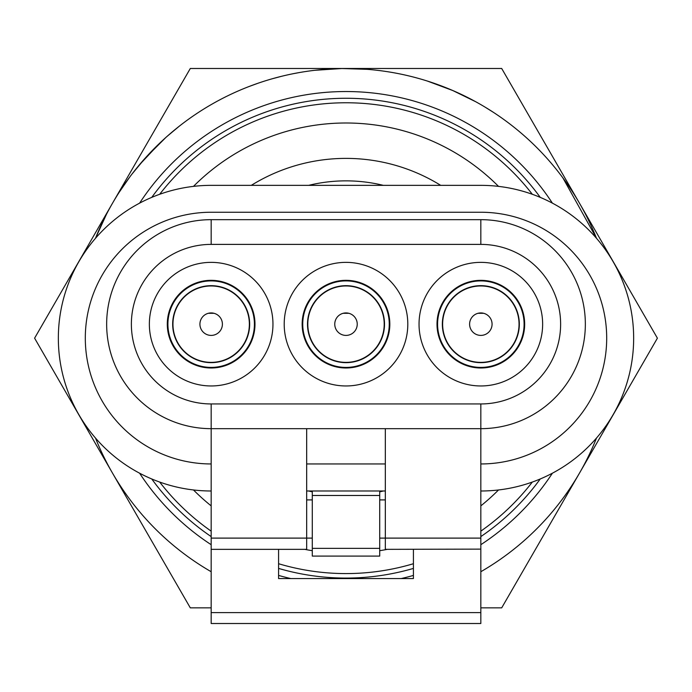 <?xml version="1.0" encoding="UTF-8"?>
<svg xmlns="http://www.w3.org/2000/svg" width="692" height="692" viewBox="0 0 692 692"><rect width="100%" height="100%" fill="white"/><g stroke="black" fill="none" stroke-linecap="round" stroke-linejoin="round"><path stroke-width="1.04" d="M596.504 238.29A269.681 269.681 0 0 0 95.496 238.29L106.49 214.226M95.496 438.045A269.681 269.681 0 0 0 211.164 571.722M480.836 571.722A269.681 269.681 0 0 0 596.504 438.045M314.929 70.29L341.874 68.525L367.314 69.33M345.498 68.491L341.061 68.534M350.706 68.534L349.2 68.508M167.55 135.978L179.072 126.368M165.743 137.578L145.337 158.001L132.163 173.856M119.11 192.393L129.681 177.135M151.038 151.842L152.249 150.588M141.929 161.867L141.064 162.88M140.424 163.623L139.957 164.177M139.23 165.042L159.644 143.244M126.03 182.152L129.292 177.654M132.734 173.112L133.374 172.282M136.307 168.589L137.621 166.98M146.41 156.807L150.086 152.845M427.457 81.085L452.75 90.522L475.629 101.689M451.539 90.003L461.287 94.371M249.207 86.457L257.623 83.386M272.259 78.767L281.445 76.328M293.391 73.672L299.636 72.504M435.675 83.836L438.494 84.848M485.161 107.174L492.955 112.052M103.324 220.532L105.193 216.769M106.3 214.589L106.603 214.001M107.909 211.518L109.794 208.041M98.515 231.024L103.212 220.783M107.926 211.493L105.703 215.766M498.517 186.382A215.186 215.186 0 0 0 193.483 186.382M193.483 489.962A215.186 215.186 0 0 0 211.164 505.869M304.679 549.344A215.186 215.186 0 0 0 312.291 550.694M379.709 550.694A215.186 215.186 0 0 0 387.321 549.344M480.836 505.869A215.186 215.186 0 0 0 498.517 489.962M540.236 197.367A239.899 239.899 0 0 0 151.764 197.367A239.899 239.899 0 0 1 540.236 197.367M151.764 478.976A239.899 239.899 0 0 0 211.164 536.594A239.899 239.899 0 0 1 151.764 478.976M278.582 568.409A239.899 239.899 0 0 0 413.418 568.409A239.899 239.899 0 0 1 278.582 568.409M480.836 536.594A239.899 239.899 0 0 0 540.236 478.976A239.899 239.899 0 0 1 480.836 536.594M340.274 68.551L339.487 68.569M451.279 89.891L450.561 89.588M562.899 177.913L596.53 238.325M211.164 607.853L190.3 607.853L34.6 338.172L190.3 68.491L501.7 68.491L578.607 201.692M579.55 203.327L657.4 338.172L501.7 607.853L480.836 607.853M383.333 490.991A157.318 157.318 0 0 1 379.709 491.83M312.291 491.83A157.318 157.318 0 0 1 308.667 490.991M308.667 185.352A157.318 157.318 0 0 1 383.333 185.352M440.709 185.352A179.79 179.79 0 0 0 251.291 185.352M480.836 490.991A152.82 152.82 0 0 0 633.656 338.172A152.82 152.82 0 0 0 480.836 185.352L211.164 185.352A152.82 152.82 0 0 0 58.344 338.172A152.82 152.82 0 0 0 211.164 490.991M385.332 490.991L306.668 490.991M312.291 548.358L379.709 548.358L379.709 556.091L312.291 556.091L312.291 490.991M379.709 548.358L379.709 490.991M379.709 495.481L312.291 495.481M211.164 549.119L211.164 623.509L480.836 623.509L480.836 428.668A104.501 104.501 0 0 0 585.346 324.167A104.501 104.501 0 0 0 480.836 219.667L480.836 244.388L211.164 244.388A79.779 79.779 0 0 0 131.376 324.167A79.779 79.779 0 0 0 211.164 403.946L480.836 403.946A79.779 79.779 0 0 0 560.624 324.167A79.779 79.779 0 0 0 480.836 244.388M211.164 463.951A125.849 125.849 0 0 1 85.306 338.094A125.849 125.849 0 0 1 211.164 212.245L480.836 212.245A125.849 125.849 0 0 1 606.694 338.094A125.849 125.849 0 0 1 480.836 463.951M480.836 219.667L211.164 219.667A104.501 104.501 0 0 0 106.654 324.167A104.501 104.501 0 0 0 211.164 428.668L211.164 538.108L306.668 538.108L306.668 428.668M542.64 324.167A61.804 61.804 0 0 1 449.938 377.685A61.804 61.804 0 0 1 449.938 270.641A61.804 61.804 0 0 1 542.64 324.167M407.804 324.167A61.804 61.804 0 0 1 315.102 377.685A61.804 61.804 0 0 1 315.102 270.641A61.804 61.804 0 0 1 407.804 324.167M272.959 324.167A61.804 61.804 0 0 1 180.257 377.685A61.804 61.804 0 0 1 180.257 270.641A61.804 61.804 0 0 1 272.959 324.167M385.332 549.119L385.332 538.108L379.709 538.108M312.291 538.108L306.668 538.108L306.668 549.344L211.164 549.344L211.164 538.108M413.418 549.344L413.418 578.564L278.582 578.564L278.582 549.344M306.668 499.909L312.291 499.909M379.709 499.909L385.332 499.909M480.836 538.108L385.332 538.108L385.332 428.668M480.836 549.119L385.332 549.344M385.332 463.951L306.668 463.951M480.836 403.946L480.836 428.668L211.164 428.668L211.164 403.946M519.043 324.167A38.207 38.207 0 0 0 461.737 291.081A38.207 38.207 0 0 0 461.737 357.254A38.207 38.207 0 0 0 519.043 324.167M492.073 324.167A11.236 11.236 0 0 1 475.222 333.899A11.236 11.236 0 0 1 475.222 314.436A11.236 11.236 0 0 1 492.073 324.167M524.666 324.167A43.821 43.821 0 0 1 461.132 363.309A43.821 43.821 0 0 1 490.965 281.532A43.821 43.821 0 0 1 519.986 343.872A43.821 43.821 0 0 1 461.132 363.309A43.821 43.821 0 0 1 490.965 281.532A43.821 43.821 0 0 1 519.986 343.872A43.821 43.821 0 0 0 524.666 324.167M384.207 324.167A38.207 38.207 0 0 0 326.901 291.081A38.207 38.207 0 0 0 326.901 357.254A38.207 38.207 0 0 0 384.207 324.167M357.236 324.167A11.236 11.236 0 0 1 340.377 333.899A11.236 11.236 0 0 1 340.377 314.436A11.236 11.236 0 0 1 357.236 324.167M389.821 324.167A43.821 43.821 0 0 1 324.133 362.141A43.821 43.821 0 0 1 357.323 281.826A43.821 43.821 0 0 1 384.069 345.879A43.821 43.821 0 0 1 324.288 362.236A43.821 43.821 0 0 1 357.228 281.808A43.821 43.821 0 0 1 384.069 345.879A43.821 43.821 0 0 1 324.288 362.236A43.821 43.821 0 0 1 357.228 281.808A43.821 43.821 0 0 1 383.974 346.035A43.821 43.821 0 0 1 324.133 362.141A43.821 43.821 0 0 1 357.323 281.826A43.821 43.821 0 0 1 389.821 324.167M249.362 324.167A38.207 38.207 0 0 0 192.056 291.081A38.207 38.207 0 0 0 192.056 357.254A38.207 38.207 0 0 0 249.362 324.167M222.4 324.167A11.236 11.236 0 0 1 205.541 333.899A11.236 11.236 0 0 1 205.541 314.436A11.236 11.236 0 0 1 222.4 324.167M254.985 324.167A43.821 43.821 0 0 1 192.575 363.854A43.821 43.821 0 0 1 220.679 281.385A43.821 43.821 0 0 1 250.841 342.756A43.821 43.821 0 0 1 192.575 363.854A43.821 43.821 0 0 1 220.679 281.385A43.821 43.821 0 0 1 254.985 324.167M552.398 203.145A246.646 246.646 0 0 0 139.602 203.145M139.602 473.198A246.646 246.646 0 0 0 211.164 544.691M278.582 575.424A246.646 246.646 0 0 0 290.813 578.564M401.187 578.564A246.646 246.646 0 0 0 413.418 575.424M480.836 544.691A246.646 246.646 0 0 0 552.398 473.198M532.312 194.279A235.41 235.41 0 0 0 159.688 194.279M159.688 482.056A235.41 235.41 0 0 0 211.164 531.136M278.582 563.721A235.41 235.41 0 0 0 413.418 563.721M480.836 531.136A235.41 235.41 0 0 0 532.312 482.056M211.164 612.61L480.836 612.61M211.164 219.667L211.164 244.388M483.725 313.303L477.956 313.303M348.88 313.303L343.12 313.303M214.044 313.303L208.275 313.303M519.476 343.621A43.259 43.259 0 0 1 437.586 324.167A43.259 43.259 0 0 1 500.29 285.528A43.259 43.259 0 0 1 519.476 343.621M446.798 306.201A38.484 38.484 0 0 0 471.589 361.527A38.484 38.484 0 0 0 519.329 324.167A38.484 38.484 0 0 0 446.798 306.201M383.489 345.749A43.259 43.259 0 0 1 302.741 324.167A43.259 43.259 0 0 1 367.59 286.678A43.259 43.259 0 0 1 383.489 345.749M313.018 304.324A38.484 38.484 0 0 0 335.707 361.25A38.484 38.484 0 0 0 365.843 291.185A38.484 38.484 0 0 0 313.018 304.324M250.331 342.514A43.259 43.259 0 0 1 167.905 324.167A43.259 43.259 0 0 1 229.51 284.992A43.259 43.259 0 0 1 250.331 342.514M176.624 307.179A38.484 38.484 0 0 0 202.436 361.648A38.484 38.484 0 0 0 228.144 289.628A38.484 38.484 0 0 0 176.624 307.179"/></g></svg>
